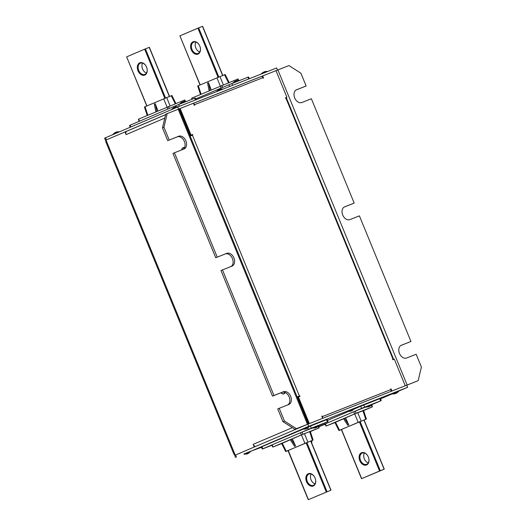 <?xml version="1.0" encoding="UTF-8"?>
<svg xmlns="http://www.w3.org/2000/svg" width="526" height="526" viewBox="0 0 526 526"><rect width="100%" height="100%" fill="white"/><g stroke="black" fill="none" stroke-linecap="round" stroke-linejoin="round"><path stroke-width="0.79" d="M287.735 404.902A6.904 4.905 66.9 0 0 289.182 396.959A6.904 4.905 66.9 0 0 281.995 392.376L272.488 396.124L220.973 270.515L231.973 266.13A6.904 4.905 66.9 0 0 232.058 266.09A6.904 4.905 66.9 0 0 233.912 257.937A6.904 4.905 66.9 0 0 226.732 253.354L215.732 257.74L172.942 153.414L174.435 152.783L217.218 257.102M230.98 266.518A6.904 4.905 66.9 0 0 232.426 258.575A6.904 4.905 66.9 0 0 225.24 253.986L215.732 257.74M174.435 152.783L183.942 149.029A6.904 4.905 66.9 0 0 184.034 148.996A6.904 4.905 66.9 0 0 185.888 140.843A6.904 4.905 66.9 0 0 178.708 136.254L167.709 140.646L162.468 127.871L165.71 114.221L167.196 113.59L163.954 127.233L169.194 140.008M182.956 149.423A6.904 4.905 66.9 0 0 184.402 141.481A6.904 4.905 66.9 0 0 177.216 136.891L167.709 140.646M279.214 408.261L284.454 421.037L296.427 428.683L294.941 429.315L282.962 421.674L277.728 408.899L288.728 404.514A6.904 4.905 66.9 0 0 288.813 404.474A6.904 4.905 66.9 0 0 290.674 396.328A6.904 4.905 66.9 0 0 283.488 391.738L273.974 395.493L222.459 269.877M272.488 396.124L273.974 395.493M163.954 127.233L162.468 127.871M400.917 345.464L410.931 341.473L401.417 345.22A6.904 4.905 66.9 0 0 401.331 345.26A6.904 4.905 66.9 0 0 399.497 353.472A6.904 4.905 66.9 0 0 406.657 357.996L416.165 354.248L421.405 367.017L418.163 380.666L406.749 385.17L407.624 387.294L398.721 391.094M344.162 207.08L354.169 203.082L344.661 206.836A6.904 4.905 66.9 0 0 344.576 206.869A6.904 4.905 66.9 0 0 342.742 215.088A6.904 4.905 66.9 0 0 349.902 219.612L359.409 215.857L410.931 341.473M296.138 89.985L306.145 85.988L296.638 89.742A6.904 4.905 66.9 0 0 296.546 89.775A6.904 4.905 66.9 0 0 294.718 97.987A6.904 4.905 66.9 0 0 301.878 102.511L311.385 98.763L354.169 203.082M276.005 70.688L288.932 65.572L300.911 73.213L306.145 85.988M255.728 446.396L255.721 446.383A2.88 2.045 -113.1 0 1 253.131 444.378L254.222 447.041L235.267 455.122M305.974 424.962L294.941 429.315M126.536 131.395L124.997 131.947L126.089 134.603A2.88 2.045 -113.1 0 1 126.536 131.395A2.88 2.045 -113.1 0 1 126.858 131.211A2.88 2.045 -113.1 0 1 126.897 131.191L165.598 114.694L126.858 131.211M178.577 109.099L177.735 106.956L104.595 138.16L105.47 140.291L106.009 140.041L235.234 455.135L233.932 454.155L105.785 141.704L106.009 140.041L124.997 131.947M180.517 112.557L180.872 112.413M307.802 424.199L296.427 428.683M167.196 113.59L179.031 108.941L308.256 424.015M282.962 421.674L284.454 421.037M418.163 380.666L406.769 385.21M179.918 111.104L180.273 110.96M179.044 108.974L179.399 108.836M180.392 111.242L180.037 111.394M261.961 76.296L261.521 76.48M307.401 421.937L307.756 421.799M392.271 393.842L380.64 398.8M261.455 447.324L250.494 451.334L243.893 454.043L250.442 451.735L244.123 454.26M244.051 454.188L308.716 426.31L407.624 387.294M235.569 457.515L234.695 455.385L235.609 454.977L307.841 424.18L308.716 426.31M307.841 424.18L406.749 385.163M303.666 428.539L309.321 426.257L303.666 428.539M393.067 393.277L398.721 390.996L393.067 393.277M271.903 445.16L271.403 445.39L272.021 445.423M321.807 416.211L322.188 416.046L321.807 416.197L322.675 418.328L309.36 423.581L298.446 396.966L299.971 396.367L299.754 395.835L297.131 396.9M322.188 416.046L322.405 416.579L390.877 389.575L390.66 389.043L391.042 388.892L391.916 391.022L405.23 385.768L394.316 359.153L392.79 359.751L392.574 359.225L392.955 359.074L285.993 98.27L285.611 98.415L285.394 97.882L286.913 97.284L275.999 70.675L262.684 75.922L263.559 78.052L263.178 78.203L262.961 77.67L194.482 104.681L194.699 105.213L194.324 105.364L193.45 103.234L179.386 108.803L190.3 135.419L191.826 134.814L192.036 135.327M190.3 135.419L191.05 135.097L180.135 108.487M191.05 135.097L192.569 134.498L192.786 135.031L192.404 135.182L299.373 395.986M308.611 423.877L297.703 397.288L298.446 396.966M297.144 396.926L299.005 396.15L299.215 396.663M262.684 75.922L261.941 76.244L262.106 76.645M285.401 97.908L286.913 97.284M390.996 390.917L391.16 391.318M191.826 134.814L192.569 134.498M299.005 396.15L299.754 395.835M190.169 136.096L192.404 135.182M285.993 98.27L286.473 98.086L393.435 358.896L392.955 359.074M392.593 359.265L393.435 358.896M194.482 104.681A1.729 1.216 -111.5 0 0 193.614 103.648M261.212 76.54L193.463 103.267L261.185 76.553A1.729 1.216 68.5 0 1 261.212 76.54A1.729 1.216 68.5 0 1 262.961 77.67M390.667 389.049L391.042 388.892M390.877 389.575A1.729 1.216 68.5 0 1 390.608 391.535M322.517 417.94A1.729 1.216 -111.5 0 0 322.405 416.579M350.099 410.181L347.653 411.549L354.024 408.623L350.099 410.181M184.508 147.681A3.57 2.512 -111.5 0 0 183.074 147.701A3.57 2.512 -111.5 0 0 182.22 148.437A3.57 2.512 -111.5 0 0 182.167 148.523M282.699 393.875A3.57 2.512 -111.5 0 0 282.797 393.902A3.57 2.512 -111.5 0 0 284.014 393.816A3.57 2.512 -111.5 0 0 285.145 392.521M177.735 106.956L276.65 67.946L277.485 70.089M105.502 137.753L106.377 139.883L165.611 114.629M178.61 109.086L277.524 70.07M105.47 140.291L106.028 140.087M176.026 106.771L175.625 105.785L130.192 125.149L130.79 126.97M175.625 105.785L178.63 104.549L179.353 106.318M195.468 99.96L194.613 98.244L178.63 104.549M194.613 98.244C195.435 97.921 195.442 97.935 194.646 98.277M130.224 125.181C129.403 125.504 129.389 125.497 130.192 125.149M138.7 119.073L184.481 100.085M155.86 111.729L154.309 104.102L155.269 103.694L157.925 110.848M145.084 106.745C144.262 107.067 144.249 107.054 145.051 106.712L171.252 95.739C172.074 95.416 172.081 95.423 171.285 95.771M155.269 103.694L156.82 111.321M229.592 86.507L228.882 84.771L195.705 98.921M228.882 84.771L231.887 83.542L232.617 85.311M248.726 78.953L247.871 77.237L231.887 83.542M247.871 77.237C248.693 76.914 248.706 76.927 247.904 77.269M191.957 98.06L237.739 79.078M209.118 90.722L207.566 83.095L208.526 82.687L211.182 89.841M198.341 85.738C197.52 86.06 197.513 86.047 198.315 85.705L224.51 74.731C225.332 74.409 225.345 74.416 224.543 74.764M208.526 82.687L210.078 90.314M312.451 428.019L302.009 432.142L302.884 434.272L273.079 446.955L281.693 443.576M301.378 434.89L300.504 432.76L272.126 444.858L273.093 446.968M300.504 432.76L302.009 432.142M261.915 446.732C261.093 447.054 261.087 447.041 261.882 446.699L262.915 448.763L308.348 429.394L307.763 427.98M262.915 448.763C262.112 449.105 262.126 449.119 262.947 448.796C262.126 449.119 262.112 449.105 262.915 448.763M271.449 445.443L262.947 448.796M327.369 421.891C328.165 421.543 328.158 421.536 327.336 421.859C328.158 421.536 328.165 421.543 327.369 421.891L318.947 425.481M309.314 426.494L310.478 426.027L311.353 428.157L327.336 421.859L326.62 419.663C327.442 419.34 327.455 419.353 326.653 419.695M311.353 428.157L308.348 429.394M310.478 426.027L326.62 419.663M261.882 446.699L309.314 426.566M310.366 431.616L318.861 427.967L302.884 434.272M310.353 431.576L316.613 428.907L302.154 434.607L281.673 443.536M318.874 427.986L318.223 426.224M310.859 441.031L312.51 440.328C313.312 439.986 313.299 439.973 312.477 440.295L286.282 451.269C285.48 451.61 285.486 451.624 286.315 451.301L288.116 450.591M290.24 439.683L294.599 446.383L295.559 445.976L292.331 438.796M306.612 442.655L287.992 450.591L308.256 499.7L330.847 490.212L308.256 499.7M312.51 440.328C313.312 439.986 313.299 439.973 312.477 440.295L309.656 431.649M282.206 443.109L286.282 451.269C285.48 451.61 285.486 451.624 286.315 451.301M295.559 445.976L291.2 439.276M365.715 407.012L355.267 411.135L356.141 413.265L326.337 425.948L334.957 422.569M354.636 413.883L353.761 411.753L325.384 423.851L326.357 425.961M353.761 411.753L355.267 411.135M318.743 426.658L361.605 408.386L360.731 406.256L379.877 398.655C380.699 398.333 380.712 398.346 379.91 398.688M324.713 424.436L318.782 426.77M380.627 400.884C381.429 400.536 381.416 400.529 380.594 400.845C381.416 400.529 381.429 400.536 380.627 400.884L372.211 404.468M363.736 405.02L364.61 407.15L380.594 400.845L379.877 398.655M364.61 407.15L361.605 408.386M327.573 420.392L348.317 411.542M353.722 409.241L360.731 406.256M363.624 410.609L372.119 406.96L356.141 413.265M363.611 410.563L355.412 413.6L334.937 422.529M372.138 406.979L371.481 405.217M364.117 420.024L365.767 419.321C366.569 418.979 366.556 418.966 365.734 419.288L339.54 430.261C338.737 430.603 338.751 430.616 339.572 430.294L341.374 429.584M343.504 418.676L347.864 425.376L348.817 424.962L345.589 417.789M359.869 421.648L341.361 429.545M365.767 419.321C366.569 418.979 366.556 418.966 365.734 419.288L362.914 410.642M335.463 422.102L339.54 430.261C338.737 430.603 338.751 430.616 339.572 430.294M348.817 424.962L344.458 418.269M314.712 426.915L312.589 428.151L318.96 425.225L314.712 426.915M325.16 424.153L324.66 424.383L325.278 424.416M368.687 405.612L365.846 407.144L372.217 404.218L368.687 405.612M139.765 62.831A6.614 4.655 68.5 0 1 146.208 66.375A6.614 4.655 68.5 0 1 146.905 68.15A6.614 4.655 68.5 0 1 144.781 75.073A6.614 4.655 68.5 0 1 137.99 70.78A6.614 4.655 68.5 0 1 139.765 62.831M146.228 66.414A6.042 4.247 -111.5 0 0 140.435 63.186A6.042 4.247 -111.5 0 0 140.363 63.212A6.042 4.247 -111.5 0 0 138.726 70.418A6.042 4.247 -111.5 0 0 144.874 74.422A6.042 4.247 -111.5 0 0 144.946 74.39A6.042 4.247 -111.5 0 0 146.899 68.11M142.217 67.999A6.614 4.655 -111.5 0 0 142.888 69.688M146.932 105.91L126.634 56.867L144.663 49.174L149.377 47.307L169.523 96.416M146.498 72.983A6.042 4.247 68.5 0 1 142.868 69.656A6.042 4.247 68.5 0 1 142.23 68.038A6.042 4.247 68.5 0 1 142.612 63.127M193.022 41.824A6.614 4.655 68.5 0 1 199.466 45.367A6.614 4.655 68.5 0 1 200.169 47.143A6.614 4.655 68.5 0 1 198.046 54.066A6.614 4.655 68.5 0 1 191.254 49.773A6.614 4.655 68.5 0 1 193.022 41.824M199.485 45.407A6.042 4.247 -111.5 0 0 193.7 42.179A6.042 4.247 -111.5 0 0 193.621 42.205A6.042 4.247 -111.5 0 0 191.983 49.411A6.042 4.247 -111.5 0 0 198.131 53.415A6.042 4.247 -111.5 0 0 198.203 53.382A6.042 4.247 -111.5 0 0 200.156 47.103M195.475 46.992A6.614 4.655 -111.5 0 0 196.145 48.681M200.189 84.903L179.899 35.853L197.921 28.167L202.635 26.3L222.781 75.409M199.762 51.975A6.042 4.247 68.5 0 1 196.126 48.648A6.042 4.247 68.5 0 1 195.488 47.031A6.042 4.247 68.5 0 1 195.876 42.119M308.289 473.735A6.614 4.655 68.5 0 1 314.732 477.279A6.614 4.655 68.5 0 1 315.429 479.048A6.614 4.655 68.5 0 1 313.305 485.978A6.614 4.655 68.5 0 1 306.513 481.678A6.614 4.655 68.5 0 1 308.289 473.735M314.752 477.319A6.042 4.247 -111.5 0 0 308.959 474.084A6.042 4.247 -111.5 0 0 308.887 474.117A6.042 4.247 -111.5 0 0 307.243 481.316A6.042 4.247 -111.5 0 0 313.391 485.327A6.042 4.247 -111.5 0 0 313.47 485.294A6.042 4.247 -111.5 0 0 315.416 479.008M310.741 478.897A6.614 4.655 -111.5 0 0 311.405 480.593M330.847 490.212L310.662 441.012M315.021 483.881A6.042 4.247 68.5 0 1 311.392 480.554A6.042 4.247 68.5 0 1 310.748 478.936A6.042 4.247 68.5 0 1 311.136 474.025M361.546 452.728A6.614 4.655 68.5 0 1 367.99 456.272A6.614 4.655 68.5 0 1 368.687 458.041A6.614 4.655 68.5 0 1 366.569 464.971A6.614 4.655 68.5 0 1 359.771 460.671A6.614 4.655 68.5 0 1 361.546 452.728M368.009 456.312A6.042 4.247 -111.5 0 0 362.217 453.077A6.042 4.247 -111.5 0 0 362.144 453.11A6.042 4.247 -111.5 0 0 360.507 460.309A6.042 4.247 -111.5 0 0 366.655 464.313A6.042 4.247 -111.5 0 0 366.727 464.287A6.042 4.247 -111.5 0 0 368.68 458.001M379.542 471.007L361.52 478.693L384.105 469.205L379.542 471.007L359.383 421.852M363.999 457.89A6.614 4.655 -111.5 0 0 364.669 459.586M384.105 469.205L363.92 420.004M368.279 462.873A6.042 4.247 68.5 0 1 364.649 459.546A6.042 4.247 68.5 0 1 364.012 457.929A6.042 4.247 68.5 0 1 364.393 453.017M167.156 90.65L164.25 83.621M313.91 448.533L316.849 455.47L313.904 448.468M225.24 253.986L226.732 253.354M177.216 136.891L178.708 136.254M281.995 392.376L283.488 391.738M253.131 444.378L292.344 427.658M164.789 118.107L126.089 134.603M180.937 113.59L181.292 113.445M181.069 112.906L180.714 113.044M178.229 109.237L307.46 424.331M407.131 385.019L277.899 69.919M235.609 454.977L236.483 457.107M173.534 107.692L175.73 106.791L173.534 107.692L171.798 109.211L178.117 106.686L171.752 109.507M262.928 72.43L265.13 71.529L262.928 72.43L261.198 73.949L267.517 71.424L261.152 74.054M114.701 132.769L116.897 131.868L114.701 132.769L112.972 134.288L119.29 131.763L112.919 134.59M307.177 428.335L305.343 429.078L307.539 428.177L309.275 426.652M396.578 393.073L394.743 393.816L396.939 392.915L398.669 391.39L392.35 393.915M392.442 393.948L394.743 393.816L396.624 393.053M248.265 453.451L246.51 454.155L248.265 453.451M139.074 121.079L138.726 121.381L139.12 121.197M139.14 121.256L138.686 121.532M272.047 445.483L271.626 445.607M218.231 90.058L220.427 89.157L218.231 90.058L216.495 91.577L222.82 89.052L216.456 91.688M347.739 411.582L351.342 410.931L350.04 411.444L352.236 410.543L353.972 409.024L347.653 411.549M184.343 147.984A3.373 2.374 -111.5 0 0 182.923 147.977A3.373 2.374 -111.5 0 0 181.694 149.917M181.68 149.923A3.439 2.42 68.5 0 1 182.108 148.608A3.439 2.42 68.5 0 1 182.936 147.898A3.439 2.42 68.5 0 1 184.389 147.905M284.901 392.422A3.439 2.42 68.5 0 1 283.777 393.77A3.439 2.42 68.5 0 1 282.607 393.856A3.439 2.42 68.5 0 1 280.989 392.771A3.373 2.374 -111.5 0 0 283.711 393.724A3.373 2.374 -111.5 0 0 284.816 392.389M185.08 101.413L184.468 100.071M168.491 106.37L169.346 108.461M138.686 119.054L139.469 121.197M167.847 109.099L166.985 106.988M145.051 106.712L147.806 115.161M167.031 106.969L163.671 98.77M166.683 97.54L170.049 105.759M175.23 103.707L171.252 95.739M238.337 80.406L237.726 79.058M221.748 85.363L222.603 87.454M191.944 98.046L192.345 99.138M221.104 88.092L220.243 85.981M198.315 85.705L201.07 94.154M220.289 85.962L216.936 77.763M219.94 76.533L223.307 84.745M228.494 82.7L224.51 74.731M304.462 433.7L307.907 442.096M304.902 443.333L301.444 434.91M357.719 412.693L361.165 421.089M358.16 422.325L354.702 413.903M181.417 102.399L183.613 101.498L181.417 102.399L179.688 103.924L186.007 101.4L179.642 104.148M234.681 81.392L236.878 80.491L234.681 81.392L232.946 82.917L239.264 80.393L232.9 83.141M312.674 428.184L316.382 427.493L314.975 428.046L317.171 427.145L318.907 425.626L312.589 428.151M325.305 424.475L324.89 424.6M365.932 407.17L369.41 406.578L372.165 404.619L365.846 407.144M164.809 98.296L144.663 49.174M145.413 48.865L165.559 97.987M169.359 96.482L149.22 47.366M218.066 77.289L197.921 28.167M198.67 27.858L218.816 76.98M222.623 75.474L202.477 26.359M326.284 492.014L306.119 442.859M288.248 450.48L308.407 499.634M306.862 442.517L327.034 491.705M341.512 429.472L361.671 478.627M360.119 421.51L380.291 470.698M311.366 442.281L312.017 442.07L311.399 442.359M175.73 106.791L178.031 106.653M265.13 71.529L267.432 71.391M116.897 131.868L119.198 131.737M305.442 428.92L307.355 428.131M303.042 429.209L305.343 429.078L307.204 428.328M394.842 393.652L396.755 392.869M246.609 453.997L248.528 453.215M244.209 454.293L248.246 453.465L250.442 451.735M272.106 445.621L271.718 445.64M220.427 89.157L222.728 89.025M350.138 411.286L352.058 410.497M181.674 149.93L182.22 148.437M282.797 393.902L280.983 392.777M195.251 98.007L196.106 99.71M129.587 125.425L130.178 127.233M171.89 95.495L175.868 103.458M144.446 106.982L147.201 115.424M184.784 99.947L185.441 101.393M138.384 119.192L139.166 121.322M248.509 77L249.363 78.703M225.148 74.488L229.126 82.451M197.704 85.975L200.459 94.417M238.048 78.939L238.699 80.386M191.642 98.184L192.036 99.263M262.31 449.033L261.277 446.968M327.974 421.615L327.257 419.426M285.671 451.545L281.594 443.372M313.115 440.058L310.294 431.399M319.183 427.848L318.493 425.988M272.777 447.087L271.824 444.996M381.232 400.608L380.515 398.419M338.935 430.531L334.852 422.365M366.372 419.051L363.551 410.392M372.441 406.841L371.757 404.981M326.035 426.08L325.081 423.982M183.613 101.498L185.921 101.367M236.878 80.491L239.179 80.36M315.074 427.888L316.994 427.099M325.364 424.613L324.976 424.633M368.332 406.881L370.251 406.092M126.634 56.867L146.78 105.976M179.899 35.853L200.038 84.969M330.999 490.147L310.84 440.985M384.256 469.133L364.097 419.978M361.52 478.693L341.354 429.538M164.336 83.601L167.189 90.564M311.484 440.768L312.017 442.07"/></g></svg>
